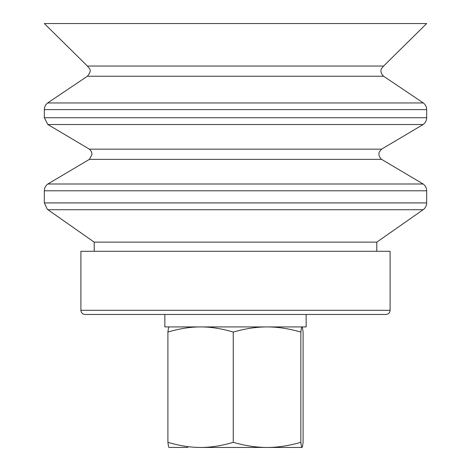 <?xml version="1.0" encoding="UTF-8"?>
<svg xmlns="http://www.w3.org/2000/svg" width="471" height="471" viewBox="0 0 471 471"><rect width="100%" height="100%" fill="white"/><g stroke="black" fill="none" stroke-linecap="round" stroke-linejoin="round"><path stroke-width="0.71" d="M390.1 310.307L80.9 310.307L80.9 251.29L390.1 251.29L390.1 310.307C389.853 312.832 388.469 314.216 385.943 314.463L85.057 314.463L385.943 314.463M187.935 447.45L168.977 447.438M169.036 447.45C168.689 447.485 168.312 445.784 167.911 442.334C179.604 445.784 190.49 447.485 200.581 447.45C210.678 447.485 221.564 445.784 233.257 442.334C245.344 445.784 256.613 447.485 267.051 447.45L283.042 447.45M301.964 447.45L267.051 447.45C277.49 447.485 288.752 445.784 300.845 442.334C301.246 445.784 301.617 447.485 301.964 447.45C302.311 447.485 302.688 445.784 303.088 442.334L303.088 332.043C302.688 328.599 302.311 326.892 301.964 326.927C301.617 326.892 301.246 328.599 300.845 332.043C288.752 328.599 277.49 326.892 267.051 326.927C256.613 326.892 245.344 328.599 233.257 332.043C221.564 328.599 210.678 326.892 200.581 326.927C190.49 326.892 179.604 328.599 167.911 332.043C168.312 328.599 168.689 326.892 169.036 326.927M167.911 442.334L167.911 332.043M300.845 442.334L300.845 332.043M233.257 442.334L233.257 332.043M267.051 447.45L200.581 447.45M164.85 314.463L164.85 326.927L306.15 326.927L306.15 314.463M87.4 66.046L383.6 66.046L426.673 23.55L44.327 23.55L87.4 66.046C89.066 68.648 92.864 69.614 87.4 76.237L47.653 102.955L423.347 102.955L383.6 76.237L87.4 76.237M47.854 124.521L89.419 149.16L381.581 149.16L423.146 124.521L47.854 124.521L44.327 117.726L426.673 117.726L426.673 109.608L44.327 109.608C44.392 106.87 45.499 104.65 47.653 102.955M277.107 159.351L89.419 159.351L47.854 183.996L423.146 183.996L381.581 159.351L277.107 159.351M47.877 209.725L423.123 209.725L376.8 242.147L94.2 242.147L47.336 209.312L44.327 202.913L426.673 202.913L426.673 190.79L44.327 190.79C44.404 187.953 45.575 185.692 47.854 183.996M80.9 310.307C81.147 312.832 82.531 314.216 85.057 314.463M383.6 66.046L381.475 68.648C381.451 68.483 379.39 72.187 383.6 76.237M426.673 109.608C426.608 106.87 425.501 104.65 423.347 102.955M44.327 109.608L44.327 117.726M423.146 124.521C425.425 122.825 426.596 120.558 426.673 117.726M89.419 149.16L91.392 151.438L92.063 154.317L89.419 159.351M381.581 149.16L379.432 151.821C379.361 151.662 377.454 155.507 381.581 159.351M426.673 190.79C426.596 187.953 425.425 185.692 423.146 183.996M44.327 190.79L44.327 202.913M423.123 209.725C425.413 208.029 426.596 205.756 426.673 202.913M94.2 242.147L94.2 251.29M376.8 242.147L376.8 251.29"/></g></svg>
